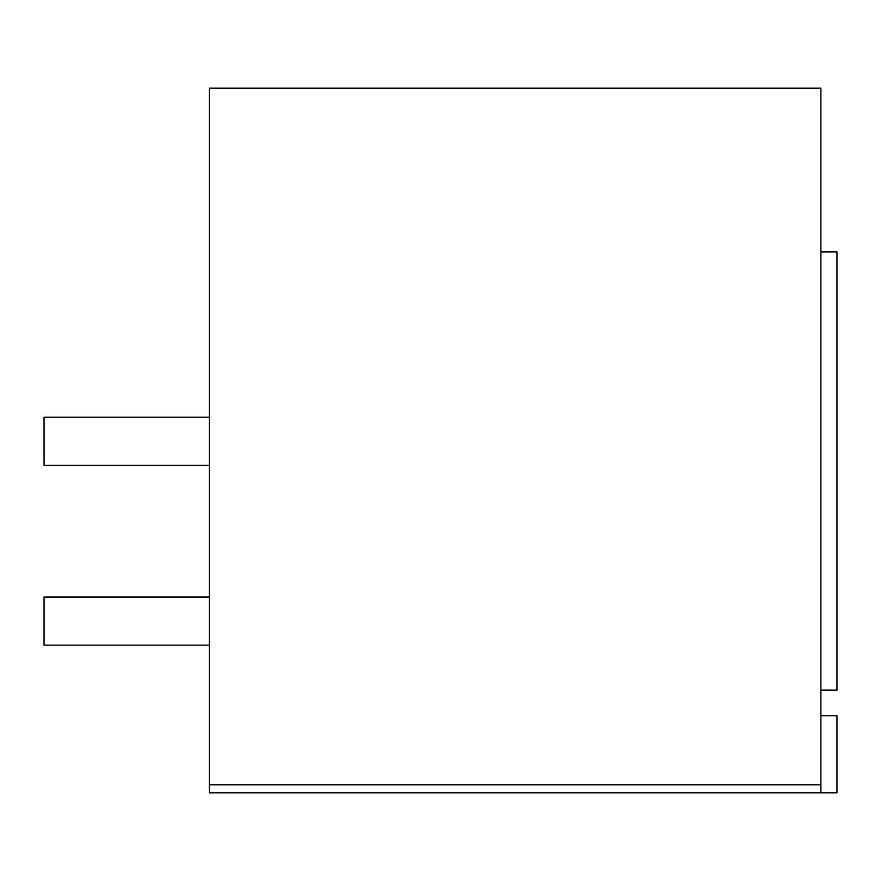<?xml version="1.0" encoding="UTF-8"?>
<svg xmlns="http://www.w3.org/2000/svg" width="881" height="881" viewBox="0 0 881 881"><rect width="100%" height="100%" fill="white"/><g stroke="black" fill="none" stroke-linecap="round" stroke-linejoin="round"><path stroke-width="1.32" d="M209.37 784.784L820.905 784.784L820.905 88.188L209.37 88.188L209.37 792.812L836.95 792.812L836.95 715.768L820.905 715.768M820.905 784.784L820.905 792.812M820.905 690.087L836.95 690.087L836.95 251.9L820.905 251.9M209.37 645.145L44.05 645.145L44.05 596.999L209.37 596.999M209.37 465.377L44.05 465.377L44.05 417.231L209.37 417.231"/></g></svg>
